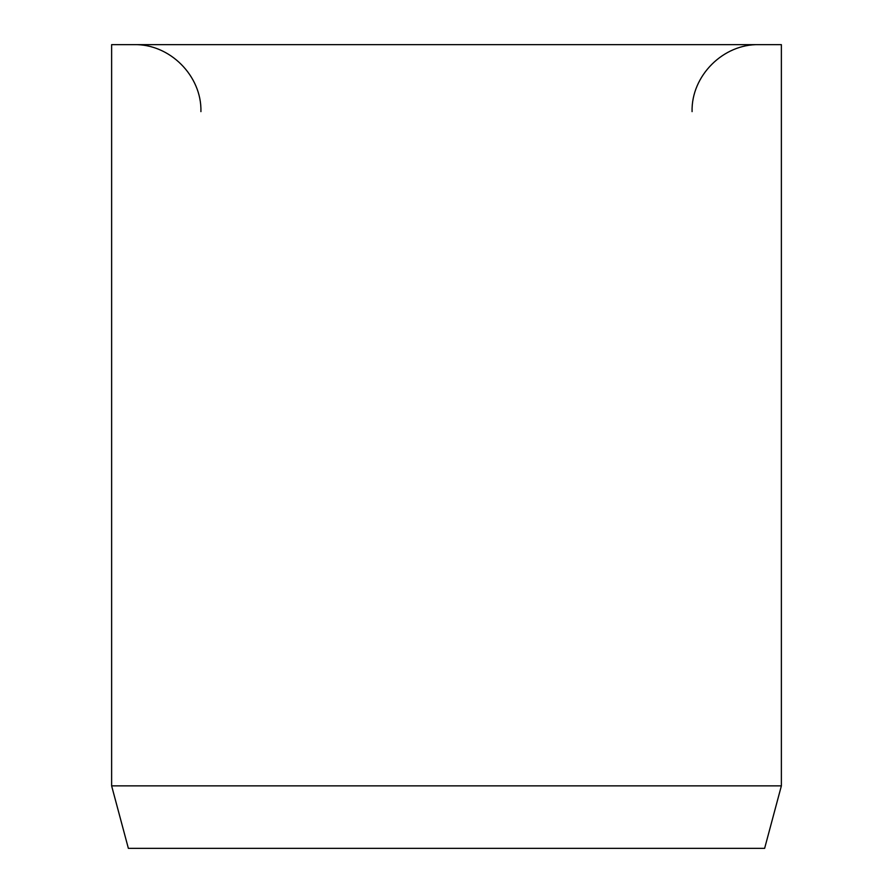 <?xml version="1.0" encoding="UTF-8"?>
<svg xmlns="http://www.w3.org/2000/svg" width="893" height="893" viewBox="0 0 893 893"><rect width="100%" height="100%" fill="white"/><g stroke="black" fill="none" stroke-linecap="round" stroke-linejoin="round"><path stroke-width="1.34" d="M781.375 785.862L781.375 44.65L111.625 44.65L111.625 785.862L128.369 848.35L764.631 848.35L781.375 785.862L111.625 785.862M692.075 111.625C691.149 75.838 723.263 43.724 759.05 44.65M200.925 111.625C201.851 75.838 169.737 43.724 133.95 44.65"/></g></svg>

